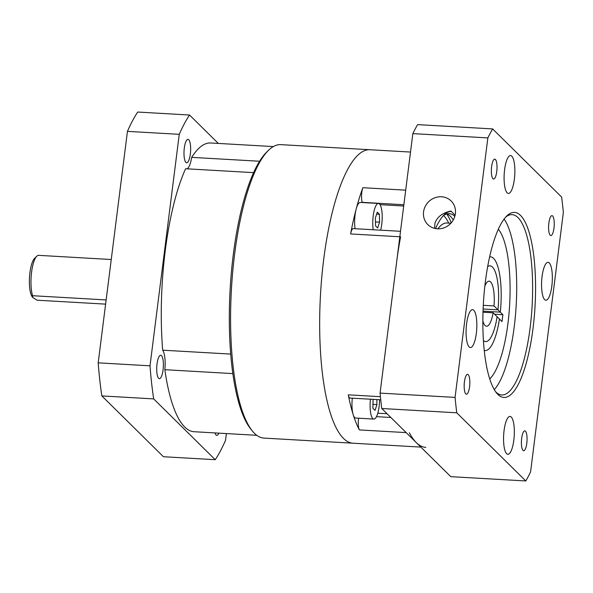 <?xml version="1.0" encoding="UTF-8"?>
<svg xmlns="http://www.w3.org/2000/svg" width="593" height="593" viewBox="0 0 593 593"><rect width="100%" height="100%" fill="white"/><g stroke="black" fill="none" stroke-linecap="round" stroke-linejoin="round"><path stroke-width="0.89" d="M483.288 305.321L494.006 305.936L497.979 309.857A37.93 10.585 93.3 0 0 490.018 265.842A37.93 10.585 93.3 0 0 487.654 266.628A37.93 10.585 -86.7 0 1 490.018 265.842A37.93 10.585 -86.7 0 1 497.979 309.857L483.117 309.005L497.979 309.857L500.299 312.148L483.036 311.162L500.299 312.148L502.894 314.713L502.026 321.576L497.112 316.721A37.93 10.585 -86.7 0 1 485.674 341.583A37.93 10.585 -86.7 0 1 483.421 340.538A37.93 10.585 -86.7 0 0 485.674 341.583A37.93 10.585 -86.7 0 0 497.112 316.721L493.139 312.8L483.006 312.222M482.858 320.902A22.578 6.301 93.3 0 0 486.549 326.254A22.578 6.301 93.3 0 0 493.139 312.8M494.006 305.936A22.578 6.301 93.3 0 0 489.136 281.171A22.578 6.301 93.3 0 0 484.852 286.063M420.845 447.092L353.072 443.208A146.975 41.006 -86.7 0 1 323.726 259.193A146.975 41.006 -86.7 0 1 369.891 149.732A146.975 41.006 93.3 0 0 323.726 259.193A146.975 41.006 93.3 0 0 353.072 443.208L263.981 438.101A146.975 41.006 93.3 0 1 252.448 431.089A146.975 41.006 93.3 0 1 234.635 254.086A146.975 41.006 93.3 0 1 268.54 150.274A146.975 41.006 93.3 0 1 280.8 144.633L410.519 152.06M268.54 150.274L266.776 151.993A145.077 40.48 93.3 0 0 233.308 254.464A145.077 40.48 93.3 0 0 250.891 429.184L252.448 431.089M232.864 373.597L164.847 369.698A144.603 40.346 93.3 0 0 194.111 431.726L256.791 435.314M164.847 369.698A17.783 4.959 93.3 0 0 162.69 350.189L230.721 354.088M253.567 172.645L185.609 168.746A144.603 40.346 93.3 0 0 162.69 350.189M187.04 168.827A17.783 4.959 93.3 0 0 191.672 157.36L259.564 161.244M273.336 146.575L210.663 142.987A144.603 40.346 93.3 0 0 191.672 157.36M425.796 447.374A146.975 41.006 -86.7 0 1 409.363 432.786M358.639 418.206A9.481 2.646 93.3 0 0 359.365 429.925A146.975 41.006 -86.7 0 1 353.376 415.219M353.013 414.062A146.975 41.006 -86.7 0 1 348.276 394.842A9.481 2.646 93.3 0 0 350.055 398.044L380.743 399.801M356.393 208.254A146.975 41.006 -86.7 0 1 362.857 187.707A9.481 2.646 93.3 0 0 361.804 192.399A9.481 2.646 93.3 0 0 362.234 202.346L362.301 202.554M451.273 211.397A90.084 25.136 93.3 0 0 444.12 214.866A90.084 25.136 93.3 0 0 435.529 228.579M454.809 216.408A87.712 24.469 93.3 0 0 449.227 213.643A87.712 24.469 93.3 0 0 443.015 216.03M453.274 219.973A87.712 24.469 93.3 0 0 446.929 213.895M451.243 222.842A92.456 25.795 93.3 0 0 446.714 213.954M448.731 223.116A87.712 24.469 93.3 0 0 443.594 215.578M396.458 263.359A146.975 41.006 -86.7 0 1 400.601 236.815M400.505 231.3L353.309 228.601A9.481 2.646 93.3 0 0 350.596 233.946A146.975 41.006 -86.7 0 1 355.993 209.781M380.017 204.659L403.7 206.016M499.432 319.019A46.936 13.098 -86.7 0 1 485.156 350.574A46.936 13.098 -86.7 0 1 484.251 350.404A46.936 13.098 -86.7 0 0 485.156 350.574A46.936 13.098 -86.7 0 0 499.432 319.019M489.603 256.917A46.936 13.098 -86.7 0 1 490.53 256.851A46.936 13.098 -86.7 0 1 500.299 312.148A46.936 13.098 -86.7 0 0 490.53 256.851A46.936 13.098 -86.7 0 0 489.603 256.917M498.328 229.187A78.232 21.822 -86.7 0 1 509.632 304.958A78.232 21.822 -86.7 0 1 489.744 378.949M450.888 223.235L446.863 223.005A78.232 21.822 93.3 0 0 437.916 228.831M502.894 314.713L494.584 314.231M379.55 399.734A16.619 4.633 -86.7 0 1 379.09 406.702A16.619 4.633 -86.7 0 1 373.872 419.081A16.619 4.633 -86.7 0 1 370.44 399.215M373.872 419.081L355.748 418.043A16.619 4.633 -86.7 0 1 352.316 398.17M376.814 399.578L376.933 404.567L375.006 410.393L372.901 408.31L373.056 399.363M372.804 404.33L376.933 404.567M373.197 229.736A16.619 4.633 -86.7 0 1 373.212 215.859A16.619 4.633 -86.7 0 1 378.43 203.481A16.619 4.633 -86.7 0 1 381.751 224.287A16.619 4.633 -86.7 0 1 380.632 230.166M355.074 228.698A16.619 4.633 -86.7 0 1 355.088 214.822A16.619 4.633 -86.7 0 1 360.307 202.443L378.43 203.481M375.562 225.896L375.376 217.994L377.296 212.168L379.401 214.251L379.587 222.153L377.667 227.979L375.562 225.896M375.465 221.915L379.587 222.153M376.659 214.095L379.401 214.251M111.254 259.512L38.678 255.353A22.578 6.301 93.3 0 0 36.796 256.22A22.578 6.301 93.3 0 0 31.585 272.172A22.578 6.301 93.3 0 0 32.578 295.714L106.147 299.932M105.613 304.127L37.122 300.206L32.86 297.575L32.578 295.714M36.796 256.22L34.587 258.37A20.206 5.641 93.3 0 0 29.924 272.639A20.206 5.641 93.3 0 0 32.37 296.982L32.86 297.575M157.034 363.969A11.734 3.276 -86.7 0 1 160.718 355.229A11.734 3.276 -86.7 0 1 163.06 369.921A11.734 3.276 -86.7 0 1 159.376 378.66A11.734 3.276 -86.7 0 1 157.034 363.969M184.304 148.094A11.734 3.276 -86.7 0 1 187.988 139.355A11.734 3.276 -86.7 0 1 190.331 154.047A11.734 3.276 -86.7 0 1 186.647 162.786A11.734 3.276 -86.7 0 1 184.304 148.094M226.378 433.572L225.518 440.377A189.649 52.91 -86.7 0 1 215.237 459.694L163.423 456.729L101.855 395.924A189.649 52.91 -86.7 0 1 98.193 362.849L127.443 131.364A189.649 52.91 -86.7 0 1 137.717 112.047L189.538 115.012L218.306 143.424M218.876 433.142A11.734 3.276 -86.7 0 1 216.786 435.351A11.734 3.276 -86.7 0 1 214.97 432.92M127.443 131.364L179.256 134.329A189.649 52.91 -86.7 0 1 189.538 115.012M98.193 362.849L150.014 365.814L179.256 134.329M101.855 395.924L153.676 398.896A189.649 52.91 -86.7 0 1 150.014 365.814M215.237 459.694L153.676 398.896M520.513 215.422A92.693 25.862 -86.7 0 1 533.018 328.448A92.693 25.862 -86.7 0 1 497.898 394.449A92.693 25.862 -86.7 0 1 496.63 393.055A92.693 25.862 -86.7 0 1 483.391 303.46A92.693 25.862 -86.7 0 1 506.785 215.963A92.693 25.862 -86.7 0 1 520.513 215.422M495.659 391.773A90.321 25.195 93.3 0 0 495.918 392.032A90.321 25.195 93.3 0 0 501.767 394.975A90.321 25.195 93.3 0 0 531.291 317.07A90.321 25.195 93.3 0 0 517.956 217.579A90.321 25.195 93.3 0 0 512.1 214.636A90.321 25.195 93.3 0 0 505.673 217.12M455.12 215.2L450.895 211.019C442.497 212.857 437.189 216.897 434.973 223.138L434.573 228.379M455.38 213.702A16.597 15.477 -45.4 0 0 451.132 200.983A16.597 15.477 -45.4 0 0 434.506 197.906A16.597 15.477 -45.4 0 0 423.565 211.879A16.597 15.477 -45.4 0 0 427.812 224.591A16.597 15.477 -45.4 0 0 444.446 227.668A16.597 15.477 -45.4 0 0 455.38 213.702M507.163 192.829A18.961 5.293 93.3 0 0 508.394 193.444A18.961 5.293 93.3 0 0 514.591 177.092A18.961 5.293 93.3 0 0 511.789 156.196A18.961 5.293 93.3 0 0 510.558 155.581A18.961 5.293 93.3 0 0 504.361 171.94A18.961 5.293 93.3 0 0 507.163 192.829M469.145 346.92A18.961 5.293 93.3 0 0 470.375 347.535A18.961 5.293 93.3 0 0 476.572 331.176A18.961 5.293 93.3 0 0 473.777 310.287A18.961 5.293 93.3 0 0 472.547 309.665A18.961 5.293 93.3 0 0 466.35 326.024A18.961 5.293 93.3 0 0 469.145 346.92M506.63 453.675A18.961 5.293 93.3 0 0 507.853 454.297A18.961 5.293 93.3 0 0 514.057 437.938A18.961 5.293 93.3 0 0 511.255 417.042A18.961 5.293 93.3 0 0 510.024 416.427A18.961 5.293 93.3 0 0 503.828 432.786A18.961 5.293 93.3 0 0 506.63 453.675M544.641 299.591A18.961 5.293 93.3 0 0 545.871 300.206A18.961 5.293 93.3 0 0 552.068 283.847A18.961 5.293 93.3 0 0 549.266 262.958A18.961 5.293 93.3 0 0 548.043 262.336A18.961 5.293 93.3 0 0 541.839 278.695A18.961 5.293 93.3 0 0 544.641 299.591M492.968 178.693A9.955 2.78 93.3 0 0 493.613 179.019A9.955 2.78 93.3 0 0 496.867 170.428A9.955 2.78 93.3 0 0 495.4 159.458A9.955 2.78 93.3 0 0 494.755 159.139A9.955 2.78 93.3 0 0 491.501 167.723A9.955 2.78 93.3 0 0 492.968 178.693M550.208 235.213A9.955 2.78 93.3 0 0 550.853 235.54A9.955 2.78 93.3 0 0 554.107 226.949A9.955 2.78 93.3 0 0 552.632 215.978A9.955 2.78 93.3 0 0 551.987 215.659A9.955 2.78 93.3 0 0 548.733 224.243A9.955 2.78 93.3 0 0 550.208 235.213M523.019 450.413A9.955 2.78 93.3 0 0 523.663 450.739A9.955 2.78 93.3 0 0 526.918 442.148A9.955 2.78 93.3 0 0 525.45 431.185A9.955 2.78 93.3 0 0 524.805 430.859A9.955 2.78 93.3 0 0 521.551 439.443A9.955 2.78 93.3 0 0 523.019 450.413M465.787 393.893A9.955 2.78 93.3 0 0 466.432 394.219A9.955 2.78 93.3 0 0 469.686 385.628A9.955 2.78 93.3 0 0 468.211 374.665A9.955 2.78 93.3 0 0 467.566 374.339A9.955 2.78 93.3 0 0 464.312 382.922A9.955 2.78 93.3 0 0 465.787 393.893M494.303 389.653A90.321 25.195 93.3 0 0 516.184 305.336A90.321 25.195 93.3 0 0 504.08 219.076M412.847 133.61A199.129 55.557 -86.7 0 1 417.628 124.619L492.635 128.918L561.645 197.076A199.129 55.557 -86.7 0 1 563.35 212.464L530.565 471.969A199.129 55.557 -86.7 0 1 525.783 480.953L450.784 476.661L381.766 408.503A199.129 55.557 -86.7 0 1 380.069 393.107L412.847 133.61L487.846 137.91A199.129 55.557 -86.7 0 1 492.635 128.918M525.783 480.953L456.766 412.802A199.129 55.557 -86.7 0 1 455.068 397.406L380.069 393.107M455.068 397.406L487.846 137.91M456.766 412.802L381.766 408.503M406.175 432.608L359.365 429.925M348.276 394.842L380.417 396.68M362.857 187.707L405.701 190.16M387.066 413.729L377.8 413.202M399.815 236.77L350.596 233.946M362.234 202.346L403.863 204.733M390.869 417.487L376.488 416.664"/></g></svg>
